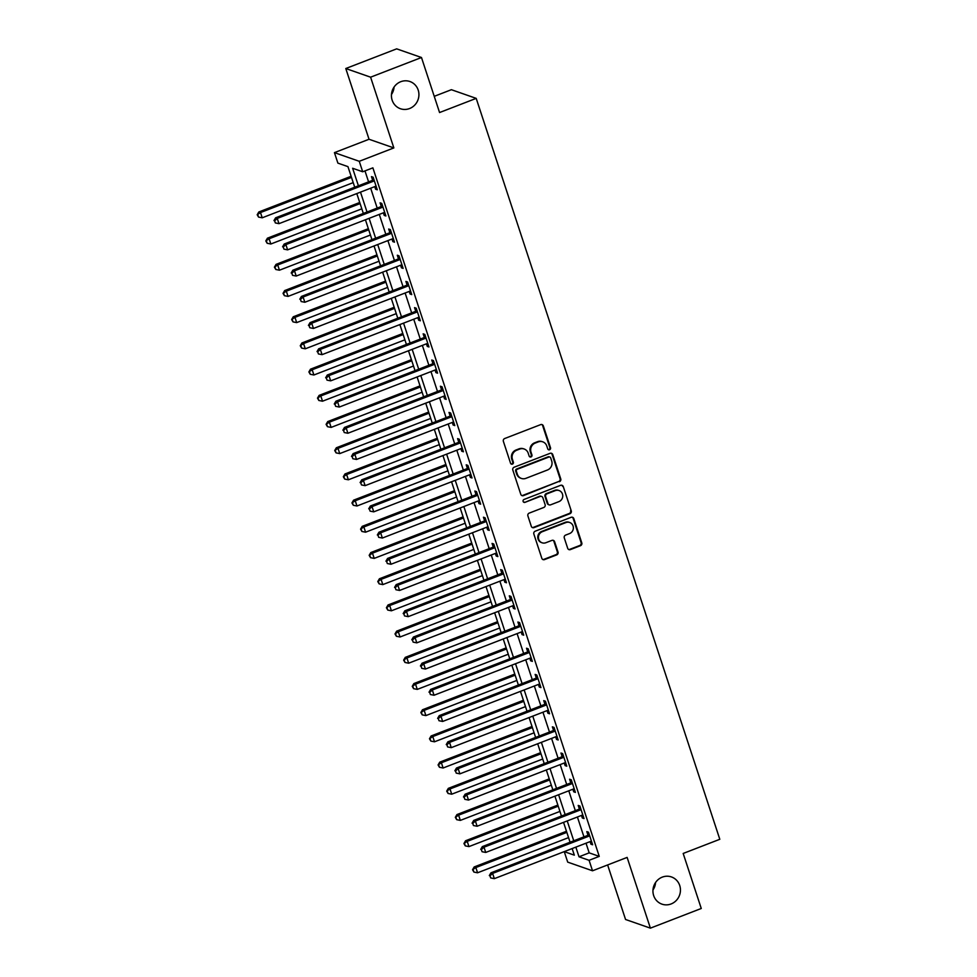 <?xml version="1.0" encoding="UTF-8"?>
<svg xmlns="http://www.w3.org/2000/svg" width="977" height="977" viewBox="0 0 977 977"><rect width="100%" height="100%" fill="white"/><g stroke="black" fill="none" stroke-linecap="round" stroke-linejoin="round"><path stroke-width="1.47" d="M549.587 449.75A1.551 1.465 109.2 0 0 550.515 447.771L543.334 425.911A2.21 2.101 109.2 0 0 540.66 424.629L504.694 438.526A2.21 2.101 109.2 0 0 503.375 441.36L510.556 463.22A1.551 1.465 109.2 0 0 512.437 464.124A1.551 1.465 109.2 0 0 513.352 462.133L512.424 459.312A7.071 6.705 109.2 0 1 516.662 450.25L519.654 449.09A7.071 6.705 109.2 0 1 528.215 453.206L529.143 456.039A1.551 1.465 109.2 0 0 531.012 456.931A1.551 1.465 109.2 0 0 531.94 454.952L531.012 452.131A7.071 6.705 109.2 0 1 535.237 443.07L538.229 441.909A7.071 6.705 109.2 0 1 546.79 446.025L547.718 448.858A1.551 1.465 109.2 0 0 549.587 449.75M548.292 449.615A1.551 1.465 109.2 0 0 549.843 447.539L542.662 425.679A2.21 2.101 109.2 0 0 541.71 424.507M511.13 463.977A1.551 1.465 109.2 0 0 512.693 461.901L511.753 459.08L512.424 459.312M529.705 456.796A1.551 1.465 109.2 0 0 531.268 454.72L530.34 451.887L531.012 452.131M662.284 877.126A14.411 13.666 109.2 0 0 652.941 890.829A14.411 13.666 109.2 0 0 661.942 904.14A14.411 13.666 109.2 0 0 671.101 903.957A14.411 13.666 109.2 0 0 680.444 890.267A14.411 13.666 109.2 0 0 671.443 876.943A14.411 13.666 109.2 0 0 662.284 877.126M400.765 81.702A14.411 13.666 109.2 0 0 391.423 95.404A14.411 13.666 109.2 0 0 400.423 108.728A14.411 13.666 109.2 0 0 409.583 108.532A14.411 13.666 109.2 0 0 418.925 94.842A14.411 13.666 109.2 0 0 409.913 81.518A14.411 13.666 109.2 0 0 400.765 81.702M567.698 548.317A2.21 2.101 109.2 0 0 570.373 549.599L580.46 545.703A2.21 2.101 109.2 0 0 581.779 542.87L573.804 518.592A2.21 2.101 109.2 0 0 571.13 517.309L535.164 531.219A2.21 2.101 109.2 0 0 533.845 534.04L541.832 558.319A2.21 2.101 109.2 0 0 544.507 559.601L556.695 554.899A2.21 2.101 109.2 0 0 558.014 552.066L554.594 541.673A2.21 2.101 109.2 0 0 551.92 540.391L545.874 542.723A5.911 5.606 109.2 0 1 538.425 537.338A5.911 5.606 109.2 0 1 542.259 531.72L565.927 522.561A5.911 5.606 109.2 0 1 573.377 527.959A5.911 5.606 109.2 0 1 569.554 533.576L565.61 535.103A2.21 2.101 109.2 0 0 564.279 537.924L567.698 548.317M586.017 843.2L589.192 852.86L599.255 856.377L589.082 860.31L592.526 870.788L567.71 862.129L564.254 851.651L574.317 855.156L572.156 848.561L564.254 851.651M421.478 57.509L370.601 77.183L345.785 68.524L396.662 48.85L421.478 57.509L439.565 112.538L476.202 98.372L719.805 839.292L683.179 853.458L701.266 908.476L650.389 928.15L627.124 857.415L592.526 870.788M345.785 68.524L369.037 139.259L393.853 147.918L370.601 77.183M393.853 147.918L359.255 161.303L362.699 171.781L352.636 168.264L358.412 185.813M599.255 856.377L372.884 167.849L362.699 171.781M559.43 481.722A2.21 2.101 109.2 0 0 560.749 478.889L552.762 454.61A2.21 2.101 109.2 0 0 550.088 453.328L514.134 467.226A2.21 2.101 109.2 0 0 512.815 470.059L520.79 494.338A2.21 2.101 109.2 0 0 523.464 495.62L558.759 481.49A2.21 2.101 109.2 0 0 560.077 478.657L552.09 454.378A2.21 2.101 109.2 0 0 551.15 453.218M563.277 486.607L571.264 510.886A2.21 2.101 109.2 0 1 569.945 513.707L533.979 527.617A2.21 2.101 109.2 0 1 531.305 526.334L527.898 515.941A2.21 2.101 109.2 0 1 529.216 513.108L543.798 507.466A2.21 2.101 109.2 0 0 545.117 504.645L542.858 497.745A2.21 2.101 109.2 0 0 540.183 496.463L525.003 502.337A1.551 1.465 109.2 0 1 523.049 500.92A1.551 1.465 109.2 0 1 524.051 499.455L560.615 485.325A2.21 2.101 109.2 0 1 563.277 486.607L571.264 510.886M607.633 864.95L625.561 919.491L650.389 928.15M364.983 170.902L368.585 181.881M370.674 188.207L377.195 208.077M379.284 214.415L385.817 234.272M387.893 240.611L394.427 260.468M396.515 266.806L403.037 286.676M405.125 293.002L411.659 312.872M413.735 319.21L420.269 339.068M422.357 345.406L428.879 365.276M430.967 371.602L437.501 391.472M439.577 397.81L446.11 417.667M448.199 424.006L454.72 443.876M456.809 450.202L463.342 470.071M465.418 476.41L471.952 496.267M474.04 502.605L480.562 522.475M482.65 528.801L489.184 548.671M491.26 555.009L497.794 574.867M499.882 581.205L506.404 601.075M508.492 607.401L515.026 627.271M517.102 633.609L523.635 653.466M525.724 659.805L532.257 679.674M534.334 686.001L540.867 705.87M542.943 712.209L549.477 732.066M551.565 738.404L558.099 758.262M560.175 764.6L566.709 784.47M568.785 790.796L575.319 810.666M577.407 817.004L583.941 836.862M374.753 186.631L375.595 189.208L377.269 189.794L373.141 177.216L371.468 176.629L372.579 180.037M383.363 212.827L384.217 215.404L385.891 215.99L381.751 203.411L380.077 202.825L381.201 206.232M391.985 239.035L392.827 241.6L394.5 242.186L390.373 229.607L388.687 229.033L389.811 232.441M400.594 265.231L401.437 267.808L403.122 268.394L398.982 255.815L397.309 255.229L398.421 258.636M409.204 291.427L410.059 294.004L411.732 294.59L407.592 282.011L405.919 281.425L407.043 284.832M417.826 317.635L418.669 320.2L420.342 320.786L416.214 308.207L414.529 307.621L415.652 311.04M426.436 343.831L427.279 346.408L428.964 346.982L424.824 334.415L423.151 333.829L424.262 337.236M435.046 370.027L435.901 372.603L437.574 373.19L433.434 360.611L431.761 360.024L432.884 363.432M443.668 396.222L444.511 398.799L446.184 399.385L442.056 386.807L440.371 386.22L441.494 389.64M452.278 422.43L453.12 425.007L454.806 425.581L450.666 413.015L448.993 412.428L450.104 415.836M460.888 448.626L461.742 451.203L463.416 451.789L459.275 439.21L457.602 438.624L458.726 442.031M469.51 474.822L470.352 477.399L472.025 477.985L467.898 465.406L466.212 464.82L467.336 468.239M478.119 501.03L478.962 503.595L480.647 504.181L476.507 491.614L474.834 491.028L475.958 494.435M486.729 527.226L487.584 529.803L489.257 530.389L485.117 517.81L483.444 517.224L484.568 520.631M495.351 553.422L496.194 555.998L497.867 556.585L493.739 544.006L492.054 543.42L493.177 546.839M503.961 579.63L504.804 582.194L506.489 582.78L502.349 570.214L500.676 569.628L501.799 573.035M512.571 605.825L513.426 608.402L515.099 608.989L510.959 596.41L509.286 595.823L510.409 599.231M521.193 632.021L522.036 634.598L523.709 635.184L519.581 622.605L517.895 622.019L519.019 625.427M529.803 658.229L530.645 660.794L532.331 661.38L528.191 648.813L526.518 648.227L527.641 651.635M538.412 684.425L539.267 687.002L540.94 687.588L536.8 675.009L535.127 674.423L536.251 677.83M547.035 710.621L547.877 713.198L549.55 713.784L545.422 701.205L543.737 700.619L544.861 704.026M555.644 736.829L556.487 739.394L558.172 739.98L554.032 727.401L552.359 726.827L553.483 730.234M564.254 763.025L565.109 765.602L566.782 766.188L562.654 753.609L560.969 753.023L562.093 756.43M572.876 789.221L573.719 791.797L575.392 792.384L571.264 779.805L569.591 779.219L570.702 782.626M581.486 815.429L582.329 817.993L584.014 818.579L579.874 806.001L578.201 805.427L579.324 808.834M590.096 841.624L590.951 844.201L592.624 844.775L588.496 832.209L586.811 831.622L587.934 835.03M476.202 98.372L451.386 89.701L434.24 96.332M652.978 889.949A14.411 13.666 109.2 0 0 655.579 882.475M391.459 94.525A14.411 13.666 109.2 0 0 394.061 87.051M354.724 187.23L347.946 166.627L337.883 163.122L334.439 152.632L359.255 161.303M369.037 139.259L334.439 152.632M575.844 847.132L579.019 856.792L589.082 860.31M360.489 192.139L367.022 212.009M369.111 218.347L375.632 238.205M377.72 244.543L384.254 264.413M386.33 270.739L392.864 290.609M394.952 296.947L401.474 316.804M403.562 323.143L410.096 343.012M412.172 349.339L418.706 369.208M420.794 375.547L427.315 395.404M429.404 401.742L435.937 421.612M438.014 427.938L444.547 447.808M446.636 454.146L453.169 474.004M455.245 480.342L461.779 500.2M463.855 506.538L470.389 526.408M472.477 532.734L479.011 552.603M481.087 558.942L487.621 578.799M489.697 585.138L496.231 605.007M498.319 611.333L504.853 631.203M506.929 637.541L513.462 657.399M515.538 663.737L522.072 683.607M524.16 689.933L530.694 709.803M532.77 716.141L539.304 735.999M541.38 742.337L547.914 762.207M550.002 768.533L556.536 788.402M558.612 794.741L565.146 814.598M567.234 820.936L573.755 840.806M570.067 842.223L563.546 822.365M561.457 816.027L554.924 796.157M552.848 789.831L546.314 769.961M544.226 763.623L537.692 743.766M535.616 737.427L529.082 717.558M527.006 711.232L520.472 691.362M518.384 685.024L511.85 665.166M509.774 658.828L503.24 638.97M501.164 632.632L494.631 612.762M492.542 606.436L486.009 586.566M483.933 580.228L477.399 560.371M475.323 554.032L468.789 534.163M466.701 527.836L460.167 507.967M458.091 501.628L451.557 481.771M449.481 475.433L442.947 455.563M440.859 449.237L434.325 429.367M432.249 423.029L425.716 403.171M423.627 396.833L417.106 376.963M415.017 370.637L408.484 350.767M406.408 344.429L399.874 324.572M397.786 318.233L391.264 298.364M389.176 292.038L382.642 272.168M380.566 265.829L374.032 245.972M371.944 239.634L365.422 219.764M363.334 213.438L356.8 193.568M589.192 852.86L579.019 856.792M375.595 189.208L376.914 188.695M384.217 215.404L385.524 214.891M392.827 241.6L394.146 241.099M401.437 267.808L402.756 267.295M410.059 294.004L411.366 293.491M418.669 320.2L419.988 319.699M427.279 346.408L428.598 345.895M435.901 372.603L437.207 372.09M444.511 398.799L445.83 398.286M453.12 425.007L454.439 424.494M461.742 451.203L463.049 450.69M470.352 477.399L471.671 476.886M478.962 503.595L480.281 503.094M487.584 529.803L488.903 529.29M496.194 555.998L497.513 555.486M504.804 582.194L506.123 581.694M513.426 608.402L514.745 607.889M522.036 634.598L523.354 634.085M530.645 660.794L531.964 660.293M539.267 687.002L540.586 686.489M547.877 713.198L549.196 712.685M556.487 739.394L557.806 738.893M565.109 765.602L566.428 765.089M573.719 791.797L575.038 791.285M582.329 817.993L583.648 817.493M590.951 844.201L592.27 843.688M542.723 441.824L542.052 441.592A7.071 6.705 109.2 0 0 537.558 441.677L538.229 441.909M530.34 451.887A7.071 6.705 109.2 0 1 534.566 442.837L537.558 441.677M524.148 449.005L523.477 448.773A7.071 6.705 109.2 0 0 518.982 448.858L519.654 449.09M511.753 459.08A7.071 6.705 109.2 0 1 515.99 450.018L518.982 448.858M521.742 495.498A2.21 2.101 109.2 0 0 522.793 495.388L558.759 481.49M550.71 457.957A1.551 1.465 109.2 0 0 548.842 457.053L517.273 469.265A1.551 1.465 109.2 0 0 516.357 471.244L517.334 474.224A7.071 6.705 109.2 0 0 525.895 478.339L547.462 469.998A7.071 6.705 109.2 0 0 551.687 460.936L550.71 457.957M549.819 457.041L549.147 456.809A1.551 1.465 109.2 0 0 548.17 456.821L548.842 457.053M521.4 478.425L520.729 478.193A7.071 6.705 109.2 0 1 516.662 473.992L515.685 471.012A1.551 1.465 109.2 0 1 516.601 469.021L548.17 456.821M532.257 527.495A2.21 2.101 109.2 0 0 533.32 527.385L569.273 513.475A2.21 2.101 109.2 0 0 570.592 510.641M541.588 496.438L540.916 496.206A2.21 2.101 109.2 0 0 539.512 496.231L525.003 502.337M523.696 502.19A1.551 1.465 109.2 0 0 524.331 502.105M558.929 501.616A5.911 5.606 109.2 0 0 559.076 490.539A5.911 5.606 109.2 0 0 555.315 490.613L546.973 493.837A2.21 2.101 109.2 0 0 545.654 496.67L547.914 503.558A2.21 2.101 109.2 0 0 550.588 504.84L558.929 501.616M559.076 490.539L558.404 490.307A5.911 5.606 109.2 0 0 554.643 490.381L555.315 490.613M549.184 504.877L548.512 504.645A2.21 2.101 109.2 0 1 547.242 503.326L544.983 496.438A2.21 2.101 109.2 0 1 546.302 493.605L554.643 490.381M562.618 486.375A2.21 2.101 109.2 0 0 561.665 485.203M569.689 522.487L569.017 522.255A5.911 5.606 109.2 0 0 565.256 522.329L565.927 522.561M542.125 542.809L541.453 542.565A5.911 5.606 109.2 0 1 541.588 531.488L565.256 522.329M542.772 559.491A2.21 2.101 109.2 0 0 543.835 559.369L556.023 554.655A2.21 2.101 109.2 0 0 557.342 551.834L553.922 541.441A2.21 2.101 109.2 0 0 552.982 540.269M568.638 549.489A2.21 2.101 109.2 0 0 569.701 549.367L579.788 545.471A2.21 2.101 109.2 0 0 581.107 542.638L573.133 518.36A2.21 2.101 109.2 0 0 572.18 517.199M351.122 176.287L258.82 211.972L260.493 212.559L262.215 217.798L353.21 182.626M351.488 177.387L260.493 212.559L257.195 214.745L258.551 217.077L257.867 214.977M262.215 217.798L258.551 217.077M257.195 214.745L258.82 211.972M373.324 181.27L371.651 180.684L275.587 217.834L277.26 218.421L373.324 181.27A2.247 2.137 109.2 0 0 374.032 180.83L374.264 180.623M274.635 220.839L275.319 222.927L274.635 220.839L277.26 218.421L278.982 223.66L375.046 186.509A2.247 2.137 109.2 0 1 375.864 186.375L376.157 186.375M371.651 180.684A2.247 2.137 109.2 0 0 372.359 180.244L373.727 178.986M275.587 217.834L273.963 220.594M275.319 222.927L278.982 223.66M359.731 202.483L267.429 238.18L269.102 238.767L270.837 244.006L361.82 208.822M360.098 203.582L269.102 238.767L265.805 240.94L267.161 243.273L266.477 241.185M270.837 244.006L267.161 243.273M265.805 240.94L267.429 238.18M368.353 228.691L276.039 264.376L277.724 264.962L279.446 270.202L370.43 235.017M368.708 229.778L277.724 264.962L274.415 267.148L275.783 269.481L275.087 267.38M279.446 270.202L275.783 269.481M274.415 267.148L276.039 264.376M376.963 254.887L284.661 290.572L286.334 291.158L288.056 296.397L379.052 261.225M377.33 255.986L286.334 291.158L283.037 293.344L284.392 295.677L283.709 293.576M288.056 296.397L284.392 295.677M283.037 293.344L284.661 290.572M381.946 207.478L380.261 206.892L284.197 244.03L285.882 244.616L381.946 207.478A2.247 2.137 109.2 0 0 382.654 207.026L382.874 206.819M283.245 247.034L283.941 249.135L283.245 247.034L285.882 244.616L287.604 249.856L383.668 212.717A2.247 2.137 109.2 0 1 384.474 212.571L384.767 212.583M380.261 206.892A2.247 2.137 109.2 0 0 380.981 206.44L382.337 205.182M284.197 244.03L282.573 246.802M283.941 249.135L287.604 249.856M390.556 233.674L388.883 233.088L292.819 270.226L294.492 270.812L390.556 233.674A2.247 2.137 109.2 0 0 391.264 233.234L391.484 233.027M291.867 273.23L292.55 275.331L291.867 273.23L294.492 270.812L296.214 276.051L392.278 238.913A2.247 2.137 109.2 0 1 393.084 238.767L393.377 238.779M388.883 233.088A2.247 2.137 109.2 0 0 389.591 232.648L390.947 231.378M292.819 270.226L291.195 272.998M292.55 275.331L296.214 276.051M399.166 259.87L397.492 259.284L301.429 296.434L303.102 297.008L399.166 259.87A2.247 2.137 109.2 0 0 399.886 259.43L400.106 259.223M300.476 299.438L301.16 301.527L300.476 299.438L303.102 297.008L304.836 302.259L400.888 265.109A2.247 2.137 109.2 0 1 401.706 264.975L401.999 264.975M397.492 259.284A2.247 2.137 109.2 0 0 398.201 258.844L399.569 257.586M301.429 296.434L299.805 299.194M301.16 301.527L304.836 302.259M385.573 281.083L293.271 316.78L294.956 317.366L296.678 322.605L387.661 287.421M385.939 282.182L294.956 317.366L291.647 319.54L293.002 321.873L292.318 319.784M296.678 322.605L293.002 321.873M291.647 319.54L293.271 316.78M407.788 286.078L406.102 285.492L310.039 322.63L311.724 323.216L407.788 286.078A2.247 2.137 109.2 0 0 408.496 285.626L408.716 285.418M309.086 325.634L309.782 327.735L309.086 325.634L311.724 323.216L313.446 328.455L409.51 291.317A2.247 2.137 109.2 0 1 410.316 291.17L410.609 291.183M406.102 285.492A2.247 2.137 109.2 0 0 406.823 285.04L408.178 283.782M310.039 322.63L308.414 325.402M309.782 327.735L313.446 328.455M394.195 307.291L301.893 342.976L303.566 343.562L305.288 348.801L396.271 313.617M394.549 308.378L303.566 343.562L300.257 345.748L301.624 348.081L300.928 345.98M305.288 348.801L301.624 348.081M300.257 345.748L301.893 342.976M402.805 333.487L310.503 369.172L312.176 369.758L313.898 374.997L404.893 339.825M403.171 334.586L312.176 369.758L308.879 371.944L310.234 374.276L309.55 372.176M313.898 374.997L310.234 374.276M308.879 371.944L310.503 369.172M411.415 359.683L319.113 395.38L320.798 395.954L322.52 401.205L413.503 366.021M411.781 360.782L320.798 395.954L317.488 398.14L318.844 400.472L318.16 398.384M322.52 401.205L318.844 400.472M317.488 398.14L319.113 395.38M420.037 385.891L327.735 421.575L329.408 422.162L331.13 427.401L422.113 392.217M420.391 386.977L329.408 422.162L326.098 424.348L327.466 426.68L326.77 424.58M331.13 427.401L327.466 426.68M326.098 424.348L327.735 421.575M428.647 412.086L336.344 447.771L338.018 448.358L339.74 453.597L430.735 418.425M429.013 413.186L338.018 448.358L334.72 450.544L336.076 452.876L335.392 450.776M339.74 453.597L336.076 452.876M334.72 450.544L336.344 447.771M416.397 312.274L414.724 311.687L318.661 348.826L320.334 349.412L416.397 312.274A2.247 2.137 109.2 0 0 417.106 311.834L417.326 311.626M317.708 351.83L318.392 353.93L317.708 351.83L320.334 349.412L322.056 354.651L418.119 317.513A2.247 2.137 109.2 0 1 418.925 317.366L419.218 317.378M414.724 311.687A2.247 2.137 109.2 0 0 415.433 311.248L416.788 309.978M318.661 348.826L317.036 351.598M318.392 353.93L322.056 354.651M425.007 338.469L423.334 337.883L327.271 375.034L328.944 375.608L425.007 338.469A2.247 2.137 109.2 0 0 425.728 338.03L425.948 337.822M326.318 378.038L327.002 380.126L326.318 378.038L328.944 375.608L330.678 380.847L426.729 343.709A2.247 2.137 109.2 0 1 427.547 343.574L427.841 343.574M423.334 337.883A2.247 2.137 109.2 0 0 424.042 337.444L425.41 336.186M327.271 375.034L325.646 377.794M327.002 380.126L330.678 380.847M433.629 364.677L431.944 364.091L335.88 401.229L337.566 401.816L433.629 364.677A2.247 2.137 109.2 0 0 434.338 364.226L434.557 364.018M334.928 404.234L335.624 406.322L334.928 404.234L337.566 401.816L339.288 407.055L435.351 369.917A2.247 2.137 109.2 0 1 436.157 369.77L436.45 369.782M431.944 364.091A2.247 2.137 109.2 0 0 432.664 363.639L434.02 362.382M335.88 401.229L334.256 404.002M335.624 406.322L339.288 407.055M442.239 390.873L440.566 390.287L344.502 427.425L346.176 428.011L442.239 390.873A2.247 2.137 109.2 0 0 442.947 390.421L443.167 390.226M343.55 430.43L344.234 432.53L343.55 430.43L346.176 428.011L347.897 433.251L443.961 396.112A2.247 2.137 109.2 0 1 444.767 395.966L445.06 395.978M440.566 390.287A2.247 2.137 109.2 0 0 441.274 389.847L442.63 388.577M344.502 427.425L342.878 430.198M344.234 432.53L347.897 433.251M450.849 417.069L449.176 416.483L353.112 453.621L354.798 454.207L450.849 417.069A2.247 2.137 109.2 0 0 451.569 416.629L451.789 416.422M352.16 456.625L352.844 458.726L352.16 456.625L354.798 454.207L356.52 459.446L452.583 422.308A2.247 2.137 109.2 0 1 453.389 422.174L453.682 422.174M449.176 416.483A2.247 2.137 109.2 0 0 449.884 416.043L451.252 414.785M353.112 453.621L351.488 456.393M352.844 458.726L356.52 459.446M437.256 438.282L344.954 473.967L346.64 474.553L348.362 479.792L439.345 444.62M437.623 439.381L346.64 474.553L343.33 476.739L344.686 479.072L344.002 476.984M348.362 479.792L344.686 479.072M343.33 476.739L344.954 473.967M459.471 443.277L457.786 442.691L361.734 479.829L363.407 480.415L459.471 443.277A2.247 2.137 109.2 0 0 460.179 442.825L460.399 442.618M360.769 482.833L361.466 484.922L360.769 482.833L363.407 480.415L365.129 485.654L461.193 448.516A2.247 2.137 109.2 0 1 461.999 448.37L462.292 448.382M457.786 442.691A2.247 2.137 109.2 0 0 458.506 442.239L459.862 440.981M361.734 479.829L360.098 482.601M361.466 484.922L365.129 485.654M445.878 464.49L353.576 500.175L355.249 500.761L356.971 506.001L447.954 470.816M446.233 465.577L355.249 500.761L351.94 502.947L353.308 505.268L352.612 503.179M356.971 506.001L353.308 505.268M351.94 502.947L353.576 500.175M468.081 469.473L466.408 468.887L370.344 506.025L372.017 506.611L468.081 469.473A2.247 2.137 109.2 0 0 468.789 469.021L469.021 468.826M369.391 509.029L370.075 511.13L369.391 509.029L372.017 506.611L373.739 511.85L469.803 474.712A2.247 2.137 109.2 0 1 470.609 474.566L470.902 474.578M466.408 468.887A2.247 2.137 109.2 0 0 467.116 468.435L468.471 467.177M370.344 506.025L368.72 508.797M370.075 511.13L373.739 511.85M454.488 490.686L362.186 526.371L363.859 526.957L365.581 532.196L456.577 497.024M454.855 491.785L363.859 526.957L360.562 529.143L361.917 531.476L361.234 529.375M365.581 532.196L361.917 531.476M360.562 529.143L362.186 526.371M476.691 495.669L475.017 495.083L378.954 532.221L380.639 532.807L476.691 495.669A2.247 2.137 109.2 0 0 477.411 495.229L477.631 495.021M378.001 535.225L378.685 537.326L378.001 535.225L380.639 532.807L382.361 538.046L478.425 500.908A2.247 2.137 109.2 0 1 479.231 500.774L479.524 500.774M475.017 495.083A2.247 2.137 109.2 0 0 475.726 494.643L477.094 493.373M378.954 532.221L377.33 534.993M378.685 537.326L382.361 538.046M463.11 516.882L370.796 552.567L372.481 553.153L374.203 558.392L465.186 523.22M463.464 517.981L372.481 553.153L369.172 555.339L370.539 557.672L369.843 555.571M374.203 558.392L370.539 557.672M369.172 555.339L370.796 552.567M485.313 521.877L483.627 521.291L387.576 558.429L389.249 559.015L485.313 521.877A2.247 2.137 109.2 0 0 486.021 521.425L486.241 521.217M386.611 561.433L387.307 563.521L386.611 561.433L389.249 559.015L390.971 564.254L487.034 527.116A2.247 2.137 109.2 0 1 487.841 526.969L488.134 526.982M483.627 521.291A2.247 2.137 109.2 0 0 484.348 520.839L485.703 519.581M387.576 558.429L385.939 561.201M387.307 563.521L390.971 564.254M471.72 543.09L379.418 578.775L381.091 579.361L382.813 584.6L473.796 549.416M472.074 544.177L381.091 579.361L377.781 581.547L379.149 583.867L378.453 581.779M382.813 584.6L379.149 583.867M377.781 581.547L379.418 578.775M493.922 548.073L492.249 547.486L396.186 584.625L397.859 585.211L493.922 548.073A2.247 2.137 109.2 0 0 494.631 547.621L494.863 547.413M395.233 587.629L395.917 589.729L395.233 587.629L397.859 585.211L399.581 590.45L495.644 553.312A2.247 2.137 109.2 0 1 496.463 553.165L496.756 553.177M492.249 547.486A2.247 2.137 109.2 0 0 492.958 547.035L494.313 545.777M396.186 584.625L394.561 587.397M395.917 589.729L399.581 590.45M480.33 569.286L388.028 604.971L389.701 605.557L391.423 610.796L482.418 575.624M480.696 570.385L389.701 605.557L386.403 607.743L387.759 610.075L387.075 607.975M391.423 610.796L387.759 610.075M386.403 607.743L388.028 604.971M502.544 574.268L500.859 573.682L404.796 610.82L406.481 611.407L502.544 574.268A2.247 2.137 109.2 0 0 503.253 573.829L503.473 573.621M403.843 613.825L404.527 615.925L403.843 613.825L406.481 611.407L408.203 616.646L504.266 579.508A2.247 2.137 109.2 0 1 505.072 579.373L505.365 579.373M500.859 573.682A2.247 2.137 109.2 0 0 501.567 573.243L502.935 571.972M404.796 610.82L403.171 613.593M404.527 615.925L408.203 616.646M488.952 595.481L396.638 631.166L398.323 631.753L400.045 636.992L491.028 601.82M489.306 596.581L398.323 631.753L395.013 633.939L396.381 636.271L395.685 634.171M400.045 636.992L396.381 636.271M395.013 633.939L396.638 631.166M497.562 621.69L405.26 657.374L406.933 657.961L408.655 663.2L499.638 628.016M497.916 622.776L406.933 657.961L403.635 660.147L404.991 662.467L404.295 660.379M408.655 663.2L404.991 662.467M403.635 660.147L405.26 657.374M506.171 647.885L413.869 683.57L415.543 684.156L417.264 689.396L508.26 654.224M506.538 648.972L415.543 684.156L412.245 686.342L413.601 688.675L412.917 686.575M417.264 689.396L413.601 688.675M412.245 686.342L413.869 683.57M514.794 674.081L422.479 709.766L424.165 710.352L425.887 715.591L516.87 680.419M515.148 675.18L424.165 710.352L420.855 712.538L422.223 714.871L421.527 712.77M425.887 715.591L422.223 714.871M420.855 712.538L422.479 709.766M523.403 700.277L431.101 735.974L432.774 736.56L434.496 741.799L525.479 706.615M523.757 701.376L432.774 736.56L429.477 738.746L430.833 741.067L430.136 738.978M434.496 741.799L430.833 741.067M429.477 738.746L431.101 735.974M532.013 726.485L439.711 762.17L441.384 762.756L443.106 767.995L534.101 732.811M532.38 727.572L441.384 762.756L438.087 764.942L439.442 767.275L438.758 765.174M443.106 767.995L439.442 767.275M438.087 764.942L439.711 762.17M540.635 752.681L448.321 788.366L450.006 788.952L451.728 794.191L542.711 759.019M540.989 753.78L450.006 788.952L446.697 791.138L448.064 793.471L447.368 791.37M451.728 794.191L448.064 793.471M446.697 791.138L448.321 788.366M549.245 778.877L456.943 814.574L458.616 815.16L460.338 820.399L551.321 785.215M549.599 779.976L458.616 815.16L455.319 817.334L456.674 819.666L455.99 817.578M460.338 820.399L456.674 819.666M455.319 817.334L456.943 814.574M511.154 600.464L509.481 599.89L413.418 637.028L415.091 637.615L511.154 600.464A2.247 2.137 109.2 0 0 511.863 600.025L512.082 599.817M412.453 640.033L413.149 642.121L412.453 640.033L415.091 637.615L416.813 642.854L512.876 605.716A2.247 2.137 109.2 0 1 513.682 605.569L513.975 605.569M509.481 599.89A2.247 2.137 109.2 0 0 510.189 599.438L511.545 598.18M413.418 637.028L411.781 639.801M413.149 642.121L416.813 642.854M519.764 626.672L518.091 626.086L422.027 663.224L423.7 663.81L519.764 626.672A2.247 2.137 109.2 0 0 520.472 626.22L520.704 626.013M421.075 666.229L421.759 668.329L421.075 666.229L423.7 663.81L425.422 669.05L521.486 631.911A2.247 2.137 109.2 0 1 522.304 631.765L522.597 631.777M518.091 626.086A2.247 2.137 109.2 0 0 518.799 625.634L520.155 624.376M422.027 663.224L420.403 665.996M421.759 668.329L425.422 669.05M528.386 652.868L526.701 652.282L430.637 689.42L432.322 690.006L528.386 652.868A2.247 2.137 109.2 0 0 529.094 652.428L529.314 652.221M429.685 692.424L430.381 694.525L429.685 692.424L432.322 690.006L434.044 695.245L530.108 658.107A2.247 2.137 109.2 0 1 530.914 657.973L531.207 657.973M526.701 652.282A2.247 2.137 109.2 0 0 527.409 651.842L528.777 650.572M430.637 689.42L429.013 692.192M430.381 694.525L434.044 695.245M536.996 679.064L535.323 678.478L439.259 715.628L440.932 716.214L536.996 679.064A2.247 2.137 109.2 0 0 537.704 678.624L537.924 678.417M438.294 718.632L438.991 720.721L438.294 718.632L440.932 716.214L442.654 721.453L538.718 684.303A2.247 2.137 109.2 0 1 539.524 684.169L539.817 684.169M535.323 678.478A2.247 2.137 109.2 0 0 536.031 678.038L537.387 676.78M439.259 715.628L437.623 718.388M438.991 720.721L442.654 721.453M545.606 705.272L543.933 704.686L447.869 741.824L449.542 742.41L545.606 705.272A2.247 2.137 109.2 0 0 546.314 704.82L546.546 704.612M446.916 744.828L447.6 746.929L446.916 744.828L449.542 742.41L451.264 747.649L547.328 710.511A2.247 2.137 109.2 0 1 548.146 710.364L548.439 710.377M543.933 704.686A2.247 2.137 109.2 0 0 544.641 704.234L545.996 702.976M447.869 741.824L446.245 744.596M447.6 746.929L451.264 747.649M554.228 731.468L552.542 730.881L456.479 768.02L458.164 768.606L554.228 731.468A2.247 2.137 109.2 0 0 554.936 731.028L555.156 730.82M455.526 771.024L456.222 773.125L455.526 771.024L458.164 768.606L459.886 773.845L555.95 736.707A2.247 2.137 109.2 0 1 556.756 736.56L557.049 736.573M552.542 730.881A2.247 2.137 109.2 0 0 553.251 730.442L554.618 729.172M456.479 768.02L454.855 770.792M456.222 773.125L459.886 773.845M562.837 757.663L561.164 757.077L465.101 794.228L466.774 794.814L562.837 757.663A2.247 2.137 109.2 0 0 563.546 757.224L563.766 757.016M464.136 797.232L464.832 799.32L464.136 797.232L466.774 794.814L468.496 800.053L564.559 762.903A2.247 2.137 109.2 0 1 565.365 762.768L565.659 762.768M561.164 757.077A2.247 2.137 109.2 0 0 561.873 756.638L563.228 755.38M465.101 794.228L463.477 796.988M464.832 799.32L468.496 800.053M571.447 783.872L569.774 783.285L473.711 820.424L475.384 821.01L571.447 783.872A2.247 2.137 109.2 0 0 572.156 783.42L572.388 783.212M472.758 823.428L473.442 825.528L472.758 823.428L475.384 821.01L477.106 826.249L573.169 789.111A2.247 2.137 109.2 0 1 573.987 788.964L574.281 788.976M569.774 783.285A2.247 2.137 109.2 0 0 570.483 782.833L571.838 781.576M473.711 820.424L472.086 823.196M473.442 825.528L477.106 826.249M557.855 805.085L465.553 840.77L467.226 841.356L468.948 846.595L559.943 811.411M558.221 806.172L467.226 841.356L463.928 843.542L465.284 845.874L464.6 843.774M468.948 846.595L465.284 845.874M463.928 843.542L465.553 840.77M580.069 810.067L578.384 809.481L482.32 846.619L484.006 847.206L580.069 810.067A2.247 2.137 109.2 0 0 580.778 809.628L580.997 809.42M481.368 849.624L482.064 851.724L481.368 849.624L484.006 847.206L485.728 852.445L581.791 815.307A2.247 2.137 109.2 0 1 582.597 815.16L582.89 815.172M578.384 809.481A2.247 2.137 109.2 0 0 579.092 809.041L580.46 807.771M482.32 846.619L480.696 849.392M482.064 851.724L485.728 852.445M566.477 831.28L474.163 866.965L475.848 867.552L477.57 872.791L568.553 837.619M566.831 832.38L475.848 867.552L472.538 869.738L473.906 872.07L473.21 869.97M477.57 872.791L473.906 872.07M472.538 869.738L474.163 866.965M588.679 836.263L587.006 835.677L490.942 872.827L492.616 873.401L588.679 836.263A2.247 2.137 109.2 0 0 589.387 835.823L589.607 835.616M489.978 875.832L490.674 877.92L489.978 875.832L492.616 873.401L494.338 878.653L590.401 841.502A2.247 2.137 109.2 0 1 591.207 841.368L591.5 841.368M587.006 835.677A2.247 2.137 109.2 0 0 587.714 835.237L589.07 833.979M490.942 872.827L489.318 875.587M490.674 877.92L494.338 878.653M549.843 447.539L550.515 447.771M512.693 461.901L513.352 462.133M531.268 454.72L531.94 454.952M534.566 442.837L535.237 443.07M515.99 450.018L516.662 450.25M542.662 425.679L543.334 425.911M522.793 495.388L523.464 495.62M552.09 454.378L552.762 454.61M560.077 478.657L560.749 478.889M516.601 469.021L517.273 469.265M515.685 471.012L516.357 471.244M516.662 473.992L517.334 474.224M569.273 513.475L569.945 513.707M533.32 527.385L533.979 527.617M539.512 496.231L540.183 496.463M546.302 493.605L546.973 493.837M544.983 496.438L545.654 496.67M547.242 503.326L547.914 503.558M541.588 531.488L542.259 531.72M553.922 541.441L554.594 541.673M557.342 551.834L558.014 552.066M556.023 554.655L556.695 554.899M543.835 559.369L544.507 559.601M573.133 518.36L573.804 518.592M581.107 542.638L581.779 542.87M579.788 545.471L580.46 545.703M569.701 549.367L570.373 549.599M374.032 180.83L372.359 180.244M382.654 207.026L380.981 206.44M391.264 233.234L389.591 232.648M399.886 259.43L398.201 258.844M408.496 285.626L406.823 285.04M417.106 311.834L415.433 311.248M425.728 338.03L424.042 337.444M434.338 364.226L432.664 363.639M442.947 390.421L441.274 389.847M451.569 416.629L449.884 416.043M460.179 442.825L458.506 442.239M468.789 469.021L467.116 468.435M477.411 495.229L475.726 494.643M486.021 521.425L484.348 520.839M494.631 547.621L492.958 547.035M503.253 573.829L501.567 573.243M511.863 600.025L510.189 599.438M520.472 626.22L518.799 625.634M529.094 652.428L527.409 651.842M537.704 678.624L536.031 678.038M546.314 704.82L544.641 704.234M554.936 731.028L553.251 730.442M563.546 757.224L561.873 756.638M572.156 783.42L570.483 782.833M580.778 809.628L579.092 809.041M589.387 835.823L587.714 835.237"/></g></svg>
